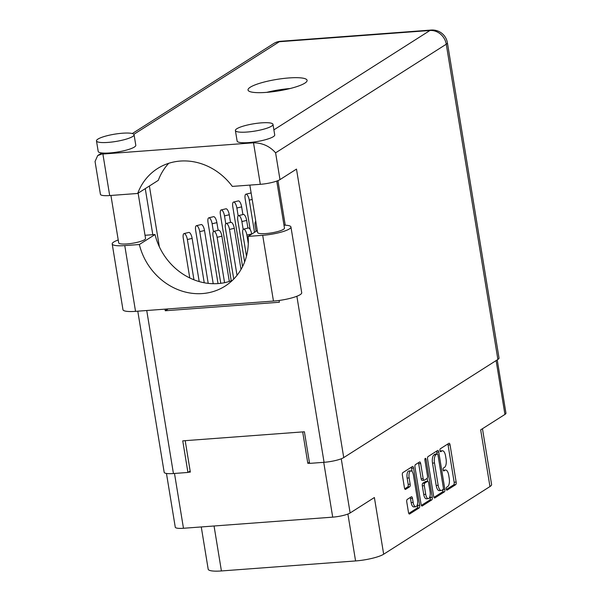 <?xml version="1.0" encoding="UTF-8"?>
<svg xmlns="http://www.w3.org/2000/svg" width="601" height="601" viewBox="0 0 601 601"><rect width="100%" height="100%" fill="white"/><g stroke="black" fill="none" stroke-linecap="round" stroke-linejoin="round"><path stroke-width="0.9" d="M410.874 470.853L408.89 470.996A5.717 2.314 85.7 0 0 408.41 471.169A5.717 2.314 85.7 0 0 407.147 478.08L409.138 477.93A5.717 2.314 85.7 0 1 410.393 471.019A5.717 2.314 85.7 0 1 410.874 470.853A5.717 2.314 85.7 0 1 413.465 475.173L417.485 499.686A5.717 2.314 85.7 0 1 415.742 506.763A5.717 2.314 85.7 0 1 413.15 502.444L412.481 498.357A2.134 0.864 85.7 0 0 411.512 496.742A2.134 0.864 85.7 0 0 411.332 496.802L407.238 499.408A2.134 0.864 85.7 0 0 406.772 501.993L408.477 512.435A2.134 0.864 85.7 0 0 409.446 514.05A2.134 0.864 85.7 0 0 409.627 513.99L419.19 507.905A2.134 0.864 85.7 0 0 419.656 505.321L413.563 468.089A2.134 0.864 85.7 0 0 412.594 466.474A2.134 0.864 85.7 0 0 412.414 466.534L402.85 472.619A2.134 0.864 85.7 0 0 402.385 475.203L404.45 487.824A2.134 0.864 85.7 0 0 405.42 489.439A2.134 0.864 85.7 0 0 405.6 489.379L409.687 486.772A2.134 0.864 85.7 0 0 410.16 484.188L409.138 477.93M425.253 458.368A1.495 0.609 85.7 0 0 424.922 460.171L427.491 475.894A2.134 0.864 85.7 0 1 427.026 478.479L424.314 480.207A2.134 0.864 85.7 0 1 424.133 480.267A2.134 0.864 85.7 0 1 423.164 478.651L420.685 463.551A2.134 0.864 85.7 0 0 419.723 461.936A2.134 0.864 85.7 0 0 419.543 461.996L415.449 464.603A2.134 0.864 85.7 0 0 414.975 467.187L421.076 504.419A2.134 0.864 85.7 0 0 422.045 506.034A2.134 0.864 85.7 0 0 422.225 505.974L431.781 499.889A2.134 0.864 85.7 0 0 432.254 497.305L426.056 459.449A1.495 0.609 85.7 0 0 425.373 458.323A1.495 0.609 85.7 0 0 425.253 458.368M427.574 459.172L433.674 496.403A2.134 0.864 85.7 0 0 434.636 498.019A2.134 0.864 85.7 0 0 434.816 497.951L444.379 491.873A2.134 0.864 85.7 0 0 444.845 489.289L438.753 452.057A2.134 0.864 85.7 0 0 437.783 450.442A2.134 0.864 85.7 0 0 437.603 450.502L428.047 456.587A2.134 0.864 85.7 0 0 427.574 459.172M447.707 486.547L446.596 487.261A1.495 0.609 85.7 0 0 446.243 488.913A1.495 0.609 85.7 0 0 446.941 490.198A1.495 0.609 85.7 0 0 447.069 490.153L455.678 484.676A2.134 0.864 85.7 0 0 456.151 482.092L450.051 444.86A2.134 0.864 85.7 0 0 449.082 443.245A2.134 0.864 85.7 0 0 448.902 443.305L440.293 448.789A1.495 0.609 85.7 0 0 439.947 450.442A1.495 0.609 85.7 0 0 440.646 451.727A1.495 0.609 85.7 0 0 440.773 451.682L441.885 450.975A6.836 2.772 85.7 0 1 442.456 450.773A6.836 2.772 85.7 0 1 445.559 455.941L446.07 459.044A6.836 2.772 85.7 0 1 444.56 467.315L443.448 468.021A1.495 0.609 85.7 0 0 443.095 469.674A1.495 0.609 85.7 0 0 443.793 470.966A1.495 0.609 85.7 0 0 443.921 470.921L445.033 470.207A6.836 2.772 85.7 0 1 445.611 470.012A6.836 2.772 85.7 0 1 448.707 475.181L449.217 478.283A6.836 2.772 85.7 0 1 447.707 486.547M214.054 525.995L221.416 570.95L355.574 560.943A21.771 4.23 -9.3 0 0 383.671 554.212L489.958 486.555A21.771 4.23 -9.3 0 0 491.595 484.511L482.46 428.731M489.958 486.555L480.672 429.865L504.938 414.42A13.5 2.622 -9.3 0 0 505.952 413.157L497.23 359.879M166.462 473.46L175.267 527.197A13.5 2.622 -9.3 0 0 183.47 528.271L332.706 517.145A13.5 2.622 -9.3 0 0 350.128 512.969L374.385 497.523L383.671 554.212M221.416 570.95A21.771 4.23 170.7 0 1 208.186 569.215L201.267 526.949M309.402 462.319L307.825 463.326L309.545 463.198M307.825 463.326L302.679 431.901M188.256 472.243L190.337 472.093L185.191 440.661M445.611 470.012L443.628 470.155A6.836 2.772 85.7 0 0 443.215 470.267M442.456 450.773L440.473 450.923A6.836 2.772 85.7 0 0 440.067 451.028M446.363 489.492L453.695 484.827A2.134 0.864 85.7 0 0 454.161 482.242L448.068 445.01A2.134 0.864 85.7 0 0 447.783 444.026M437.055 453.943L436.769 452.2A2.134 0.864 85.7 0 0 436.476 451.216M433.96 497.388L442.396 492.016A2.134 0.864 85.7 0 0 442.892 489.62M443.012 489.545A1.495 0.609 85.7 0 0 443.343 487.734L437.994 455.047A1.495 0.609 85.7 0 0 437.31 453.92A1.495 0.609 85.7 0 0 437.182 453.965L436.01 454.709A6.836 2.772 85.7 0 0 434.5 462.98L438.159 485.323A6.836 2.772 85.7 0 0 441.262 490.491A6.836 2.772 85.7 0 0 441.84 490.288L443.012 489.545M435.455 454.093A1.495 0.609 85.7 0 0 435.327 454.071A1.495 0.609 85.7 0 0 435.199 454.116L437.182 453.965M441.262 490.491L439.278 490.634A6.836 2.772 85.7 0 1 436.176 485.465L432.517 463.131A6.836 2.772 85.7 0 1 434.027 454.859L435.199 454.116M430.038 496.035L430.271 497.455A2.134 0.864 85.7 0 1 429.798 500.04L421.361 505.403M424.133 480.267L422.142 480.417A2.134 0.864 85.7 0 1 421.173 478.802L418.702 463.702A2.134 0.864 85.7 0 0 418.416 462.717M427.146 478.373L427.627 481.318M425.726 494.322A5.717 2.314 85.7 0 0 428.318 498.642A5.717 2.314 85.7 0 0 430.061 491.565L428.648 482.926A2.134 0.864 85.7 0 0 427.679 481.311A2.134 0.864 85.7 0 0 427.499 481.371L424.787 483.099A2.134 0.864 85.7 0 0 424.314 485.683L425.726 494.322L423.743 494.465A5.717 2.314 85.7 0 0 426.334 498.792L428.318 498.642M425.884 481.491A2.134 0.864 85.7 0 0 425.696 481.461A2.134 0.864 85.7 0 0 425.516 481.521L427.499 481.371M423.743 494.465L422.33 485.833A2.134 0.864 85.7 0 1 422.796 483.249L425.516 481.521M415.742 506.763L413.758 506.913A5.717 2.314 85.7 0 1 411.167 502.586L410.498 498.507A2.134 0.864 85.7 0 0 410.205 497.515M404.736 488.808L407.703 486.923A2.134 0.864 85.7 0 0 408.177 484.338L407.147 478.08M412.121 471.567L411.572 468.239A2.134 0.864 85.7 0 0 411.287 467.255M408.77 513.427L417.199 508.055A2.134 0.864 85.7 0 0 417.672 505.471L417.455 504.156M250.181 229.522L245.155 198.803A5.439 1.878 76.5 0 1 245.937 194.183L250.707 193.034A5.439 1.878 76.5 0 1 251.15 193.079M245.937 194.183A5.439 1.878 76.5 0 1 249.257 200.141L254.524 232.324M242.579 266.559L232.775 206.684A5.439 1.878 76.5 0 1 233.556 202.056L238.327 200.914A5.439 1.878 76.5 0 1 241.647 206.879L242.902 214.565M233.556 202.056A5.439 1.878 76.5 0 1 236.877 208.021L238.161 215.872M231.242 280.802L220.402 214.565A5.439 1.878 76.5 0 1 221.183 209.937L225.946 208.795A5.439 1.878 76.5 0 1 229.266 214.752L230.529 222.438M221.183 209.937A5.439 1.878 76.5 0 1 224.496 215.902L225.781 223.745M218.035 283.589L208.021 222.445A5.439 1.878 76.5 0 1 208.802 217.817L213.573 216.676A5.439 1.878 76.5 0 1 216.886 222.633L218.148 230.318M208.802 217.817A5.439 1.878 76.5 0 1 212.123 223.775L213.408 231.625M204.235 282.77L195.641 230.326A5.439 1.878 76.5 0 1 196.422 225.698L201.192 224.556A5.439 1.878 76.5 0 1 204.513 230.514L213.22 283.717M196.422 225.698A5.439 1.878 76.5 0 1 199.742 231.655L208.209 283.379M189.773 277.962L183.267 238.206A5.439 1.878 76.5 0 1 184.049 233.579L188.812 232.437A5.439 1.878 76.5 0 1 192.132 238.394L199.201 281.576M184.049 233.579A5.439 1.878 76.5 0 1 187.362 239.536L193.958 279.796M244.622 261.938L237.793 220.221A5.439 1.878 76.5 0 1 238.574 215.601L243.337 214.459A5.439 1.878 76.5 0 1 246.658 220.417L247.912 228.102M238.574 215.601A5.439 1.878 76.5 0 1 241.887 221.559L243.172 229.409M233.751 279.044L225.413 228.102A5.439 1.878 76.5 0 1 226.194 223.482L230.964 222.332A5.439 1.878 76.5 0 1 234.277 228.297L241.016 269.451M226.194 223.482A5.439 1.878 76.5 0 1 229.507 229.439L237.027 275.318M220.785 283.311L213.032 235.983A5.439 1.878 76.5 0 1 213.813 231.355L218.584 230.213A5.439 1.878 76.5 0 1 221.904 236.178L229.312 281.448M213.813 231.355A5.439 1.878 76.5 0 1 217.134 237.32L224.564 282.68M256.071 231.34L255.177 225.886A5.439 1.878 76.5 0 1 255.778 221.333M246.47 256.184L242.804 233.766A5.439 1.878 76.5 0 1 243.585 229.139L248.348 227.997A5.439 1.878 76.5 0 1 251.669 233.954L251.699 234.127M243.585 229.139A5.439 1.878 76.5 0 1 246.898 235.096L248.296 243.63M257.288 230.566L248.115 236.403L262.697 235.314A20.682 4.019 -9.3 0 0 289.389 228.921A20.682 4.019 -9.3 0 0 290.944 226.983A20.682 4.019 -9.3 0 0 283.98 225.15M262.697 235.314L273.463 301.063A20.682 4.019 -9.3 0 0 300.154 294.67A20.682 4.019 -9.3 0 0 301.71 292.732L290.944 226.983M97.91 139.109A19.044 3.696 -9.3 0 0 96.476 140.889A19.044 3.696 -9.3 0 0 111.884 142.031A19.044 3.696 -9.3 0 0 132.641 136.517A19.044 3.696 -9.3 0 0 134.068 134.737A19.044 3.696 -9.3 0 0 118.66 133.595A19.044 3.696 -9.3 0 0 97.91 139.109M96.476 140.889L98.203 151.429A19.044 3.696 -9.3 0 0 104.349 153.112A19.044 3.696 -9.3 0 0 134.361 147.057A19.044 3.696 -9.3 0 0 135.796 145.269L134.068 134.737M236.824 128.749A19.044 3.696 -9.3 0 0 235.397 130.53A19.044 3.696 -9.3 0 0 250.805 131.672A19.044 3.696 -9.3 0 0 271.554 126.157A19.044 3.696 -9.3 0 0 272.989 124.377A19.044 3.696 -9.3 0 0 257.581 123.235A19.044 3.696 -9.3 0 0 236.824 128.749M235.397 130.53L237.125 141.07A19.044 3.696 -9.3 0 0 254.974 141.881A19.044 3.696 -9.3 0 0 273.282 136.697A19.044 3.696 -9.3 0 0 274.717 134.909L272.989 124.377M304.85 83.141A29.93 5.815 -9.3 0 0 307.096 80.339A29.93 5.815 -9.3 0 0 282.883 78.543A29.93 5.815 -9.3 0 0 250.271 87.213A29.93 5.815 -9.3 0 0 248.025 90.015A29.93 5.815 -9.3 0 0 272.238 91.803A29.93 5.815 -9.3 0 0 304.85 83.141M266.724 92.359A29.93 5.815 170.7 0 1 290.118 88.527M276.76 181.081L284.461 228.087A13.605 2.644 170.7 0 1 283.439 229.364A13.605 2.644 170.7 0 1 268.609 233.301A13.605 2.644 170.7 0 1 257.604 232.489L249.843 185.1M138.125 193.184L145.54 238.447A13.605 2.644 170.7 0 1 144.518 239.724A13.605 2.644 170.7 0 1 129.696 243.66A13.605 2.644 170.7 0 1 118.69 242.849L110.93 195.46M273.883 129.846L429.948 30.493A15.235 13.613 -122.5 0 1 446.258 44.211A15.235 2.96 -9.3 0 0 447.407 42.784L499.025 358.038A15.235 2.96 170.7 0 1 497.883 359.458L446.258 44.211L275.604 152.842C269.781 146.231 262.419 142.888 253.517 142.805L102.891 154.036L109.69 195.55L137.682 193.462L158.311 180.33A60.077 53.669 57.5 0 1 168.701 163.314M109.69 195.55A15.235 2.96 170.7 0 1 100.427 194.341L95.048 161.481L97.693 155.576L104.349 153.112M146.742 310.514L173.434 473.535L187.925 472.454L190.164 471.026M173.434 473.535A15.235 2.96 170.7 0 1 164.178 472.318L137.787 311.183M497.883 359.458L343.734 457.586A15.235 2.96 170.7 0 1 324.067 462.304L309.575 463.386L304.399 431.773L182.749 440.849L187.925 472.454M279.082 300.47L279.375 302.243L165.26 310.755L164.997 309.154M152.804 234.698L145.262 188.639M275.604 152.842L279.983 179.609L296.488 169.099L343.734 457.586M284.874 89.053L284.987 89.707M159.34 246.756L149.386 186.01M279.983 179.609A15.235 2.96 170.7 0 1 260.316 184.319L253.517 142.805L254.974 141.881M137.682 193.462A60.077 53.669 -122.5 0 1 157.537 168.543A60.077 53.669 -122.5 0 1 232.324 186.408L260.316 184.319M168.145 308.922L165.26 310.755M265.8 139.62L268.752 138.711M232.437 280.351A59.86 53.474 57.5 0 1 155.028 234.533L145.021 235.284M273.463 301.063L135.533 311.348A20.682 4.019 170.7 0 1 122.965 309.703L112.199 243.953A20.682 4.019 170.7 0 1 118.217 239.994M155.028 234.533L139.349 244.517L124.768 245.599A20.682 4.019 170.7 0 1 112.199 243.953M139.349 244.517A59.86 53.474 -122.5 0 0 225.09 286.114A59.86 53.474 -122.5 0 0 248.115 236.403M504.938 414.42L496.118 360.585M350.128 512.969L341.255 458.781M183.47 528.271L174.493 473.46M332.706 517.145L323.729 462.327M443.245 470.343L445.033 470.207M440.097 451.103L441.885 450.975M448.068 445.01L450.051 444.86M454.161 482.242L456.151 482.092M453.695 484.827L455.678 484.676M436.769 452.2L438.753 452.057M443.14 489.417L444.845 489.289M442.396 492.016L444.379 491.873M434.027 454.859L436.01 454.709M432.517 463.131L434.5 462.98M436.176 485.465L438.159 485.323M429.798 500.04L431.781 499.889M418.702 463.702L420.685 463.551M421.173 478.802L423.164 478.651M424.869 459.54L426.056 459.449M430.271 497.455L432.254 497.305M422.796 483.249L424.787 483.099M422.33 485.833L424.314 485.683M410.498 498.507L412.481 498.357M411.167 502.586L413.15 502.444M408.177 484.338L410.16 484.188M407.703 486.923L409.687 486.772M411.572 468.239L413.563 468.089M417.672 505.471L419.656 505.321M417.199 508.055L419.19 507.905M347.896 514.043L355.574 560.943M252.195 199.434L249.257 200.141M241.647 206.879L236.877 208.021M229.266 214.752L224.496 215.902M216.886 222.633L212.123 223.775M204.513 230.514L199.742 231.655M192.132 238.394L187.362 239.536M246.658 220.417L241.887 221.559M234.277 228.297L229.507 229.439M221.904 236.178L217.134 237.32M251.669 233.954L246.898 235.096M447.407 42.784A15.235 15.235 0 0 0 431.233 30.05A15.235 6.175 85.7 0 0 429.948 30.493L279.322 41.724L133.865 134.323M324.067 462.304L296.871 296.255M285.235 225.187L277.94 180.631M273.553 43.625A15.235 13.613 57.5 0 1 279.322 41.724A15.235 6.175 85.7 0 1 280.607 41.281A15.235 15.235 0 0 0 273.553 43.625L132.303 133.542M124.768 245.599L135.533 311.348M435.327 454.071L437.31 453.92M425.696 481.461L427.679 481.311M101.817 152.947L97.693 155.576M431.233 30.05L280.607 41.281"/></g></svg>
